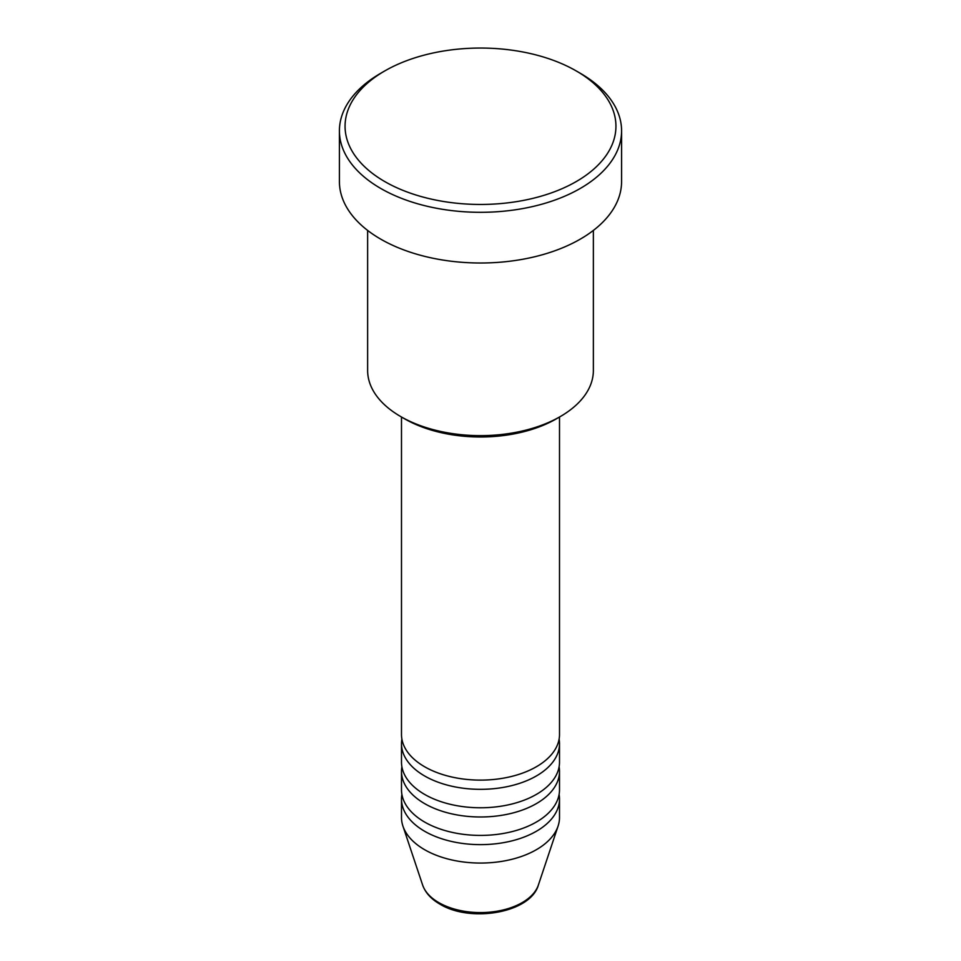 <?xml version="1.0" encoding="UTF-8"?>
<svg xmlns="http://www.w3.org/2000/svg" width="961" height="961" viewBox="0 0 961 961"><rect width="100%" height="100%" fill="white"/><g stroke="black" fill="none" stroke-linecap="round" stroke-linejoin="round"><path stroke-width="1.44" d="M401.494 417.014L401.494 734.504A79.006 45.611 0 0 0 424.63 766.758A79.006 45.611 0 0 0 510.735 776.644A79.006 45.611 0 0 0 559.506 734.504L559.506 417.014M401.89 739.117A79.006 45.611 0 0 0 401.494 743.718A79.006 45.611 0 0 0 424.63 775.971A79.006 45.611 0 0 0 510.735 785.858A79.006 45.611 0 0 0 559.506 743.718A79.006 45.611 0 0 0 559.11 739.117M401.494 743.718L401.494 762.157A79.006 45.611 0 0 0 424.63 794.411A79.006 45.611 0 0 0 510.735 804.297A79.006 45.611 0 0 0 559.506 762.157L559.506 743.718M401.89 766.758A79.006 45.611 0 0 0 401.494 771.371A79.006 45.611 0 0 0 424.63 803.624A79.006 45.611 0 0 0 510.735 813.511A79.006 45.611 0 0 0 559.506 771.371A79.006 45.611 0 0 0 559.11 766.758M401.494 771.371L401.494 789.798A79.006 45.611 0 0 0 424.63 822.051A79.006 45.611 0 0 0 510.735 831.938A79.006 45.611 0 0 0 559.506 789.798L559.506 771.371M401.89 794.411A79.006 45.611 0 0 0 401.494 799.011A79.006 45.611 0 0 0 424.63 831.265A79.006 45.611 0 0 0 510.735 841.163A79.006 45.611 0 0 0 559.506 799.011A79.006 45.611 0 0 0 559.11 794.411M560.311 416.545L556.323 418.852A107.224 61.912 180 0 1 404.677 418.852L400.689 416.557A112.869 65.168 0 0 0 560.311 416.545A112.869 65.168 0 0 0 593.369 370.478L593.369 230.424M384.724 181.545A135.441 78.201 0 0 0 576.276 181.545A135.441 78.201 0 0 0 576.276 70.958L580.264 73.252A141.087 81.457 180 0 1 580.264 73.264A141.087 81.457 180 0 1 621.587 130.852A141.087 81.457 180 0 1 534.496 206.11A141.087 81.457 180 0 1 380.736 188.452A141.087 81.457 180 0 1 339.413 130.852A141.087 81.457 180 0 1 380.736 73.264L384.724 70.958A135.441 78.201 0 0 0 384.724 181.545M339.413 130.852L339.413 181.545A141.087 81.457 0 0 0 380.736 239.145A141.087 81.457 0 0 0 534.496 256.803A141.087 81.457 0 0 0 621.587 181.545L621.587 130.852M401.494 799.011L401.494 817.451A79.006 45.611 0 0 0 402.923 826.088A79.006 45.611 0 0 0 424.63 849.704A79.006 45.611 0 0 0 503.648 861.056A79.006 45.611 0 0 0 558.077 826.088A79.006 45.611 0 0 0 559.506 817.451L559.506 799.011M580.264 73.264L576.276 70.958A135.441 78.201 0 0 0 384.724 70.958M367.631 230.424L367.631 370.478A112.869 65.168 0 0 0 400.689 416.545A112.869 65.168 0 0 0 400.689 416.557L404.677 418.852M438.805 902.619A58.957 34.043 0 0 0 497.774 911.088A58.957 34.043 0 0 0 538.388 884.997C530.664 912.938 470.542 923.077 439.838 904.085C431.081 899.028 425.327 892.661 422.612 884.997A58.957 34.043 0 0 0 438.805 902.619M538.388 884.997L558.077 826.088M422.612 884.997L402.923 826.088"/></g></svg>
